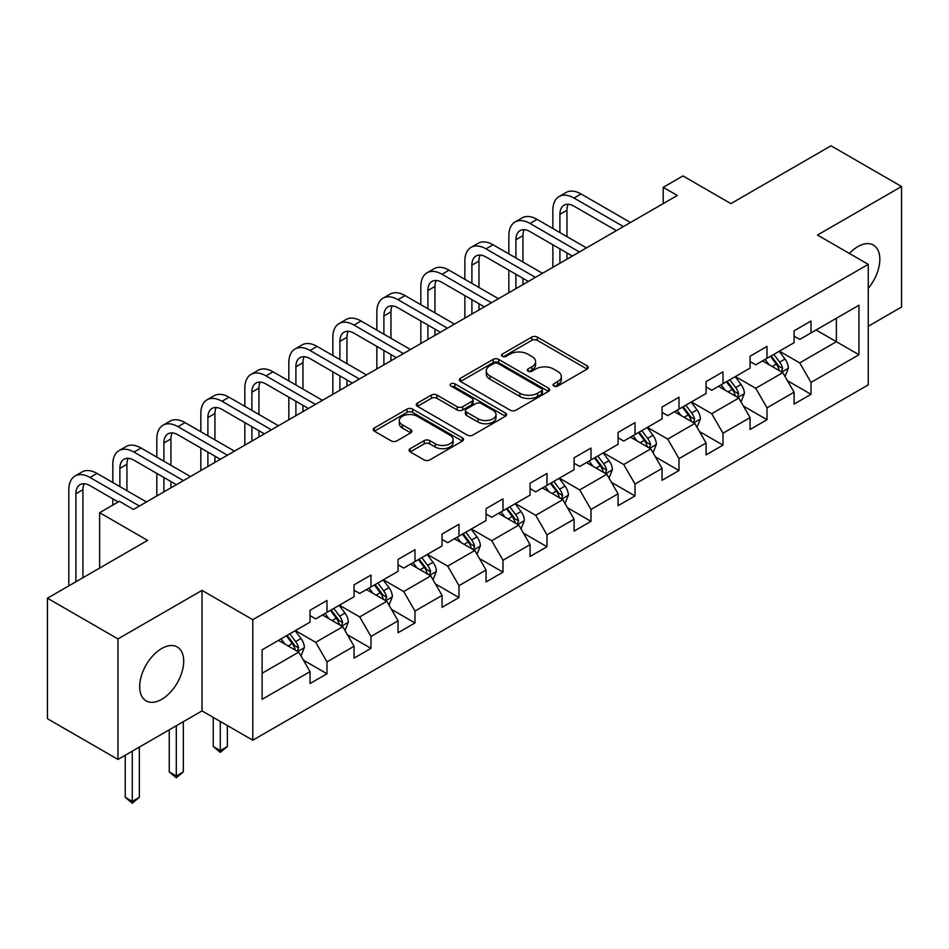 <?xml version="1.0" encoding="UTF-8"?>
<svg xmlns="http://www.w3.org/2000/svg" width="949" height="949" viewBox="0 0 949 949"><rect width="100%" height="100%" fill="white"/><g stroke="black" fill="none" stroke-linecap="round" stroke-linejoin="round"><path stroke-width="1.42" d="M553.836 386.053A2.74 1.578 0 0 0 557.715 386.053L587.134 369.066A3.915 2.266 0 0 0 588.285 367.465A3.915 2.266 0 0 0 587.134 365.875L537.3 337.097A3.915 2.266 0 0 0 531.76 337.097L502.341 354.084A2.74 1.578 0 0 0 501.535 355.199A2.74 1.578 0 0 0 502.341 356.326A2.74 1.578 0 0 0 506.22 356.326L510.028 354.119A12.527 7.236 0 0 1 527.751 354.119L531.903 356.516A12.527 7.236 0 0 1 535.568 361.64A12.527 7.236 0 0 1 531.903 366.753L528.095 368.947A2.74 1.578 0 0 0 527.288 370.063A2.74 1.578 0 0 0 528.095 371.189A2.74 1.578 0 0 0 531.962 371.189L535.77 368.983A12.527 7.236 0 0 1 553.492 368.983L557.644 371.391A12.527 7.236 0 0 1 561.322 376.504A12.527 7.236 0 0 1 557.644 381.617L553.836 383.811A2.74 1.578 0 0 0 553.042 384.938A2.74 1.578 0 0 0 553.836 386.053L553.836 383.811M161.686 699.33A31.115 17.96 120 0 0 182.018 671.916A31.115 17.96 120 0 0 177.249 646.981A31.115 17.96 120 0 0 161.686 648.523A31.115 17.96 120 0 0 141.365 675.937A31.115 17.96 120 0 0 146.134 700.872A31.115 17.96 120 0 0 161.686 699.33M868.264 288.354A31.115 17.96 120 0 0 873.388 245.067A31.115 17.96 120 0 0 857.825 246.61A31.115 17.96 120 0 0 849.367 253.442M410.217 448.675A3.915 2.266 0 0 0 409.066 450.277A3.915 2.266 0 0 0 410.217 451.866L424.191 459.945A3.915 2.266 0 0 0 429.731 459.945L462.4 441.083A3.915 2.266 0 0 0 463.551 439.482A3.915 2.266 0 0 0 462.4 437.88L412.566 409.114A3.915 2.266 0 0 0 407.026 409.114L374.357 427.975A3.915 2.266 0 0 0 373.218 429.577A3.915 2.266 0 0 0 374.357 431.166L391.249 440.917A3.915 2.266 0 0 0 396.789 440.917L410.763 432.851A3.915 2.266 0 0 0 411.913 431.249A3.915 2.266 0 0 0 410.763 429.648L402.388 424.82A10.475 6.05 0 0 1 399.327 420.537A10.475 6.05 0 0 1 405.792 414.95A10.475 6.05 0 0 1 417.204 416.267L450.016 435.211A10.475 6.05 0 0 1 453.088 439.482A10.475 6.05 0 0 1 446.611 445.069A10.475 6.05 0 0 1 435.2 443.752L429.731 440.597A3.915 2.266 0 0 0 424.191 440.597L410.217 448.675L410.217 451.866M868.264 326.242L901.55 307.025L901.55 186.514L831.027 145.802L730.896 203.608L682.948 175.933L663.209 187.333L677.301 195.47L133.477 509.447L119.372 501.297L99.633 512.697L99.633 568.071M117.973 638.914L117.973 759.425L202.018 710.896L202.018 590.385L117.973 638.914L47.45 598.202L147.581 540.384L99.633 512.697M202.018 590.385L252.79 619.697L868.264 264.356L868.264 384.867L252.79 740.208L252.79 619.697M901.55 186.514L817.492 235.044L868.264 264.356M510.301 410.229A3.915 2.266 0 0 0 515.841 410.229L548.51 391.368A3.915 2.266 0 0 0 549.661 389.766A3.915 2.266 0 0 0 548.51 388.165L498.676 359.398A3.915 2.266 0 0 0 493.136 359.398L460.467 378.26A3.915 2.266 0 0 0 459.316 379.861A3.915 2.266 0 0 0 460.467 381.462L510.301 410.229M452.009 386.646A2.74 1.578 0 0 1 454.796 387.026L454.796 383.776L505.461 413.029A3.915 2.266 0 0 1 506.6 414.63A3.915 2.266 0 0 1 505.461 416.22L472.792 435.081A3.915 2.266 0 0 1 467.252 435.081L417.418 406.314L417.418 403.111A3.915 2.266 0 0 0 416.267 404.713A3.915 2.266 0 0 0 417.418 406.314M417.418 403.111L431.392 395.045A3.915 2.266 0 0 1 436.931 395.045L457.145 406.718A3.915 2.266 0 0 0 462.685 406.718L471.961 401.356A3.915 2.266 0 0 0 473.1 399.754A3.915 2.266 0 0 0 471.961 398.165L450.917 386.018A2.74 1.578 0 0 1 450.111 384.891A2.74 1.578 0 0 1 451.807 383.432A2.74 1.578 0 0 1 454.796 383.776M117.973 759.425L47.45 718.713L47.45 598.202M303.431 660.16L326.978 673.766L326.978 661.88L354.06 646.245L354.06 658.131L370.976 648.357L370.976 636.471L398.058 620.836L398.058 632.722L414.986 622.947L414.986 611.061L442.068 595.426L442.068 607.324L458.984 597.55L458.984 585.663L486.066 570.029L486.066 581.915L502.994 572.14L502.994 560.254L530.064 544.619L530.064 556.505L546.992 546.743L546.992 534.856L574.074 519.222L574.074 531.108L590.99 521.333L590.99 509.447L618.072 493.812L618.072 505.698L635 495.936L635 484.037L662.07 468.403L662.07 480.301L678.998 470.526L678.998 458.64L706.08 443.005L706.08 454.891L722.996 445.117L722.996 433.23L750.078 417.596L750.078 429.482L767.006 419.719L767.006 407.833L794.088 392.198L794.088 404.084L811.004 394.309L811.004 382.423L858.964 354.736L858.964 305.234L836.389 318.259L836.389 341.711L858.964 354.736M326.978 673.766L310.05 683.529L310.05 671.643L262.102 699.33L262.102 649.828L310.05 622.141L310.05 610.254L326.978 600.48L326.978 612.366L354.06 596.731L354.06 584.845L370.976 575.07L370.976 586.968L398.058 571.334L398.058 559.436L414.986 549.673L414.986 561.559L442.068 545.924L442.068 534.038L458.984 524.263L458.984 536.149L486.066 520.515L486.066 508.628L502.994 498.866L502.994 510.752L530.064 495.117L530.064 483.231L546.992 473.456L546.992 485.342L574.074 469.708L574.074 457.821L590.99 448.047L590.99 459.945L618.072 444.31L618.072 432.412L635 422.649L635 434.535L662.07 418.9L662.07 407.014L678.998 397.24L678.998 409.126L706.08 393.491L706.08 381.605L722.996 371.842L722.996 383.728L750.078 368.093L750.078 356.207L767.006 346.432L767.006 358.319L794.088 342.684L794.088 330.798L811.004 321.023L811.004 332.921L858.964 305.234M322.47 614.976L342.779 626.696L315.697 642.331L295.388 630.611M310.05 615.628L315.697 618.878L326.978 612.366M315.697 642.331L326.978 661.88M342.779 626.696L354.06 646.245M366.468 589.566L386.777 601.298L359.695 616.933L339.386 605.201M354.06 590.219L359.695 593.481L370.976 586.968M359.695 616.933L370.976 636.471M386.777 601.298L398.058 620.836M410.466 564.169L430.775 575.889L403.705 591.524L383.396 579.792M398.058 564.809L403.705 568.071L414.986 561.559M403.705 591.524L414.986 611.061M430.775 575.889L442.068 595.426M454.476 538.759L474.785 550.479L447.703 566.114L427.394 554.394M442.068 539.412L447.703 542.662L458.984 536.149M447.703 566.114L458.984 585.663M474.785 550.479L486.066 570.029M498.474 513.35L518.783 525.082L491.701 540.716L471.392 528.984M486.066 514.002L491.701 517.264L502.994 510.752M491.701 540.716L502.994 560.254M518.783 525.082L530.064 544.619M542.472 487.952L562.793 499.672L535.711 515.307L515.402 503.587M530.064 488.605L535.711 491.855L546.992 485.342M535.711 515.307L546.992 534.856M562.793 499.672L574.074 519.222M586.482 462.543L606.791 474.275L579.709 489.909L559.4 478.177M574.074 463.195L579.709 466.457L590.99 459.945M579.709 489.909L590.99 509.447M606.791 474.275L618.072 493.812M630.48 437.145L650.789 448.865L623.718 464.5L603.41 452.78M618.072 437.797L623.718 441.048L635 434.535M623.718 464.5L635 484.037M650.789 448.865L662.07 468.403M674.49 411.736L694.798 423.456L667.716 439.09L647.408 427.37M662.07 412.388L667.716 415.65L678.998 409.126M667.716 439.09L678.998 458.64M694.798 423.456L706.08 443.005M718.488 386.326L738.796 398.058L711.714 413.693L691.406 401.961M706.08 386.978L711.714 390.241L722.996 383.728M711.714 413.693L722.996 433.23M738.796 398.058L750.078 417.596M762.486 360.928L782.795 372.649L755.724 388.283L735.416 376.563M750.078 361.581L755.724 364.831L767.006 358.319M755.724 388.283L767.006 407.833M782.795 372.649L794.088 392.198M816.081 329.991L836.389 341.711L799.722 362.886L779.414 351.154M794.088 336.171L799.722 339.434L811.004 332.921M799.722 362.886L811.004 382.423M202.018 710.896L252.79 740.208M663.209 187.333L663.209 203.608M262.102 673.268L298.769 652.105L278.46 640.373M298.769 652.105L310.05 671.643M787.456 380.715L811.004 394.309M743.447 406.113L767.006 419.719M699.449 431.522L722.996 445.117M655.451 456.932L678.998 470.526M611.441 482.329L635 495.936M567.443 507.739L590.99 521.333M523.445 533.136L546.992 546.743M479.435 558.546L502.994 572.14M435.437 583.955L458.984 597.55M391.427 609.353L414.986 622.947M347.429 634.762L370.976 648.357M554.94 386.445L557.644 384.879A12.527 7.236 0 0 0 561.322 379.754L561.322 376.504M535.568 361.64L535.568 364.891A12.527 7.236 0 0 1 531.903 370.003L529.186 371.569M587.087 369.102L537.3 340.359A3.915 2.266 0 0 0 531.76 340.359L503.433 356.705M548.463 391.391L498.676 362.66A3.915 2.266 0 0 0 493.136 362.66L460.514 381.486M541.594 390.893A2.74 1.578 0 0 0 542.389 389.766A2.74 1.578 0 0 0 541.594 388.651L497.845 363.396A2.74 1.578 0 0 0 493.966 363.396L489.957 365.709A12.527 7.236 0 0 0 486.279 370.822A12.527 7.236 0 0 0 489.957 375.946L519.85 393.206A12.527 7.236 0 0 0 537.573 393.206L541.594 390.893L541.594 394.143A2.74 1.578 0 0 0 542.389 393.028L542.389 389.766M486.279 370.822L486.279 374.084A12.527 7.236 0 0 0 489.957 379.197L489.957 375.946M541.594 394.143L537.573 396.457A12.527 7.236 0 0 1 519.85 396.457L489.957 379.197M417.465 406.338L431.392 398.295L431.392 395.045M473.1 399.754L473.1 403.017A3.915 2.266 0 0 1 471.961 404.618L462.685 409.968A3.915 2.266 0 0 1 457.145 409.968L436.931 398.295A3.915 2.266 0 0 0 431.392 398.295M454.796 387.026L505.402 416.255M478.118 418.817A10.475 6.05 0 0 0 489.53 420.134A10.475 6.05 0 0 0 495.995 414.547A10.475 6.05 0 0 0 492.934 410.265L481.368 403.598A3.915 2.266 0 0 0 475.829 403.598L466.552 408.948A3.915 2.266 0 0 0 465.413 410.549A3.915 2.266 0 0 0 466.552 412.151L478.118 418.817L478.118 422.08A10.475 6.05 0 0 0 489.53 423.384A10.475 6.05 0 0 0 495.995 417.797L495.995 414.547M465.413 410.549L465.413 413.811A3.915 2.266 0 0 0 466.552 415.401L466.552 412.151M478.118 422.08L466.552 415.401M453.088 439.482L453.088 442.744A10.475 6.05 0 0 1 446.611 448.319A10.475 6.05 0 0 1 435.2 447.015L429.731 443.859A3.915 2.266 0 0 0 424.191 443.859L410.265 451.902M399.327 420.537L399.327 423.8A10.475 6.05 0 0 0 402.388 428.07L402.388 424.82M410.763 429.648L410.763 432.851L402.388 428.07M462.353 441.107L412.566 412.364A3.915 2.266 0 0 0 407.026 412.364L374.416 431.202M785.025 376.516L788.382 368.058A10.569 6.097 -120 0 0 785.013 359.054L779.188 351.284M769.034 364.713L765.084 359.434M781.169 371.711L782.676 368.509A10.569 6.097 -120 0 0 779.651 362.15L773.826 354.38M771.181 355.911L777.634 364.535A5.386 3.108 60 0 1 778.619 366.172L782.676 368.509M770.446 356.338L776.27 364.108A10.569 6.097 60 0 1 779.295 370.466M552.864 228.495L552.864 210.263A29.917 17.272 60 0 1 559.056 196.562L566.102 192.493A29.917 17.272 60 0 1 581.061 193.976L630.48 222.505M559.056 196.562A29.917 17.272 60 0 1 574.015 198.044L623.434 226.574M616.375 230.643L574.015 206.182A19.941 11.518 -120 0 0 564.038 205.198A19.941 11.518 -120 0 0 559.91 214.332L559.91 232.564M568.214 204.284A19.941 11.518 -120 0 0 566.956 210.263L566.956 236.645M559.91 248.852L559.91 263.253M566.956 252.92L566.956 259.172M552.864 267.321L552.864 244.783M741.027 401.913L744.384 393.467A10.569 6.097 -120 0 0 741.003 384.464L735.19 376.694M725.036 390.11L721.086 384.831M737.159 397.109L738.678 393.918A10.569 6.097 -120 0 0 735.653 387.56L729.828 379.79M727.183 381.308L733.636 389.932A5.386 3.108 60 0 1 734.621 391.569L738.678 393.918M726.436 381.735L732.26 389.505A10.569 6.097 60 0 1 735.285 395.863M697.029 427.323L700.374 418.865A10.569 6.097 -120 0 0 697.005 409.861L691.18 402.091M681.038 415.52L677.076 410.241M693.161 422.519L694.668 419.316A10.569 6.097 -120 0 0 691.643 412.957L685.819 405.187M683.173 406.718L689.638 415.342A5.386 3.108 60 0 1 690.611 416.979L694.668 419.316M682.438 407.145L688.262 414.915A10.569 6.097 60 0 1 691.287 421.273M508.854 253.905L508.854 235.66A29.917 17.272 60 0 1 515.058 221.971L522.104 217.89A29.917 17.272 60 0 1 537.063 219.373L586.482 247.903M515.058 221.971A29.917 17.272 60 0 1 530.017 223.454L579.424 251.983M572.377 256.052L530.017 231.592A19.941 11.518 -120 0 0 520.04 230.607A19.941 11.518 -120 0 0 515.912 239.729L515.912 257.974M524.204 229.682A19.941 11.518 -120 0 0 522.958 235.66L522.958 262.043M515.912 274.261L515.912 288.65M522.958 278.33L522.958 284.581M508.854 292.719L508.854 270.192M464.856 279.303L464.856 261.07A29.917 17.272 60 0 1 471.048 247.369L478.106 243.3A29.917 17.272 60 0 1 493.065 244.783L542.472 273.312M471.048 247.369A29.917 17.272 60 0 1 486.007 248.852L535.426 277.381M528.379 281.45L486.007 257.001A19.941 11.518 -120 0 0 476.03 256.005A19.941 11.518 -120 0 0 471.902 265.139L471.902 283.371M480.206 255.091A19.941 11.518 -120 0 0 478.96 261.07L478.96 287.452M471.902 299.659L471.902 314.06M478.96 303.739L478.96 309.991M464.856 318.129L464.856 295.59M653.019 452.72L656.376 444.274A10.569 6.097 -120 0 0 653.007 435.271L647.182 427.501M637.028 440.917L633.078 435.638M649.152 447.916L650.67 444.725A10.569 6.097 -120 0 0 647.645 438.367L641.821 430.597M639.175 432.127L645.628 440.739A5.386 3.108 60 0 1 646.613 442.376L650.67 444.725M638.44 432.554L644.264 440.324A10.569 6.097 60 0 1 647.289 446.682M609.021 478.13L612.378 469.672A10.569 6.097 -120 0 0 608.997 460.68L603.173 452.91M593.03 466.327L589.08 461.048M605.154 473.326L606.672 470.123A10.569 6.097 -120 0 0 603.635 463.776L597.823 455.994M595.165 457.525L601.63 466.149A5.386 3.108 60 0 1 602.603 467.786L606.672 470.123M594.43 457.952L600.254 465.722A10.569 6.097 60 0 1 603.279 472.08M565.011 503.539L568.368 495.081A10.569 6.097 -120 0 0 564.999 486.078L559.175 478.308M549.032 491.736L545.07 486.457M561.156 498.735L562.662 495.532A10.569 6.097 -120 0 0 559.637 489.174L553.813 481.404M551.167 482.934L557.632 491.558A5.386 3.108 60 0 1 558.605 493.195L562.662 495.532M550.432 483.361L556.256 491.131A10.569 6.097 60 0 1 559.281 497.49M420.846 304.712L420.846 286.468A29.917 17.272 60 0 1 427.05 272.778L434.096 268.709A29.917 17.272 60 0 1 449.055 270.192L498.474 298.721M427.05 272.778A29.917 17.272 60 0 1 442.009 274.261L491.428 302.79M484.37 306.859L442.009 282.399A19.941 11.518 -120 0 0 432.032 281.414A19.941 11.518 -120 0 0 427.904 290.548L427.904 308.781M436.208 280.489A19.941 11.518 -120 0 0 434.95 286.468L434.95 312.85M427.904 325.068L427.904 339.457M434.95 329.137L434.95 335.388M420.846 343.538L420.846 320.999M376.848 330.11L376.848 311.877A29.917 17.272 60 0 1 383.04 298.176L390.098 294.107A29.917 17.272 60 0 1 405.057 295.59L454.476 324.119M383.04 298.176A29.917 17.272 60 0 1 397.999 299.659L447.418 328.188M440.372 332.269L397.999 307.808A19.941 11.518 -120 0 0 388.034 306.812A19.941 11.518 -120 0 0 383.894 315.946L383.894 334.19M392.198 305.898A19.941 11.518 -120 0 0 390.952 311.877L390.952 338.259M383.894 350.466L383.894 364.867M390.952 354.546L390.952 360.798M376.848 368.936L376.848 346.397M332.85 355.519L332.85 337.286A29.917 17.272 60 0 1 339.042 323.585L346.088 319.516A29.917 17.272 60 0 1 361.047 320.999L410.466 349.529M339.042 323.585A29.917 17.272 60 0 1 354.001 325.068L403.42 353.597M396.362 357.666L354.001 333.206A19.941 11.518 -120 0 0 344.024 332.221A19.941 11.518 -120 0 0 339.896 341.355L339.896 359.588M348.2 331.296A19.941 11.518 -120 0 0 346.954 337.286L346.954 363.657M339.896 375.875L339.896 390.276M346.954 379.944L346.954 386.196M332.85 394.345L332.85 371.806M288.84 380.929L288.84 362.684A29.917 17.272 60 0 1 295.044 348.995L302.09 344.914A29.917 17.272 60 0 1 317.049 346.397L366.468 374.926M295.044 348.995A29.917 17.272 60 0 1 310.003 350.466L359.422 379.007M352.364 383.076L310.003 358.615A19.941 11.518 -120 0 0 300.026 357.631A19.941 11.518 -120 0 0 295.898 366.753L295.898 384.997M304.19 356.705A19.941 11.518 -120 0 0 302.945 362.684L302.945 389.066M295.898 401.285L295.898 415.674M302.945 405.353L302.945 411.605M288.84 419.743L288.84 397.204M244.842 406.326L244.842 388.094A29.917 17.272 60 0 1 251.034 374.392L258.092 370.324A29.917 17.272 60 0 1 273.051 371.806L322.47 400.336M251.034 374.392A29.917 17.272 60 0 1 265.993 375.875L315.412 404.404M308.366 408.473L265.993 384.013A19.941 11.518 -120 0 0 256.028 383.028A19.941 11.518 -120 0 0 251.888 392.162L251.888 410.395M260.192 382.115A19.941 11.518 -120 0 0 258.947 388.094L258.947 414.476M251.888 426.682L251.888 441.083M258.947 430.751L258.947 437.014M244.842 445.152L244.842 422.613M200.844 431.736L200.844 413.491A29.917 17.272 60 0 1 207.036 399.802L214.083 395.733A29.917 17.272 60 0 1 229.041 397.204L278.46 425.745M207.036 399.802A29.917 17.272 60 0 1 221.995 401.285L271.414 429.814M264.356 433.883L221.995 409.422A19.941 11.518 -120 0 0 212.018 408.438A19.941 11.518 -120 0 0 207.89 417.572L207.89 435.805M216.194 407.512A19.941 11.518 -120 0 0 214.937 413.491L214.937 439.873M207.89 452.092L207.89 466.481M214.937 456.161L214.937 462.412M200.844 470.562L200.844 448.023M156.834 457.133L156.834 438.901A29.917 17.272 60 0 1 163.026 425.199L170.085 421.131A29.917 17.272 60 0 1 185.043 422.613L234.462 451.143M163.026 425.199A29.917 17.272 60 0 1 177.985 426.682L227.404 455.212M220.358 459.292L177.985 434.832A19.941 11.518 -120 0 0 168.02 433.835A19.941 11.518 -120 0 0 163.892 442.969L163.892 461.214M172.184 432.922A19.941 11.518 -120 0 0 170.939 438.901L170.939 465.283M163.892 477.489L163.892 491.89M170.939 481.57L170.939 487.822M156.834 495.959L156.834 473.421M112.836 482.543L112.836 464.298A29.917 17.272 60 0 1 119.028 450.609L126.087 446.54A29.917 17.272 60 0 1 141.045 448.023L190.452 476.552M119.028 450.609A29.917 17.272 60 0 1 133.987 452.092L183.406 480.621M176.36 484.69L133.987 460.229A19.941 11.518 -120 0 0 124.011 459.245A19.941 11.518 -120 0 0 119.882 468.379L119.882 486.612M128.186 458.32A19.941 11.518 -120 0 0 126.941 464.298L126.941 490.68M112.836 505.082L112.836 498.83M68.826 585.853L68.826 489.708A29.917 17.272 60 0 1 75.03 476.018L82.077 471.938A29.917 17.272 60 0 1 97.035 473.421L146.454 501.95M75.03 476.018A29.917 17.272 60 0 1 89.989 477.489L139.408 506.031M118.245 501.95L89.989 485.639A19.941 11.518 -120 0 0 80.013 484.654A19.941 11.518 -120 0 0 75.884 493.777L75.884 581.784M84.188 483.729A19.941 11.518 -120 0 0 82.931 489.708L82.931 577.716M521.013 528.937L524.37 520.491A10.569 6.097 -120 0 0 520.989 511.487L515.177 503.717M505.022 517.134L501.072 511.855M517.146 524.133L518.664 520.942A10.569 6.097 -120 0 0 515.639 514.583L509.815 506.813M507.169 508.332L513.623 516.956A5.386 3.108 60 0 1 514.607 518.593L518.664 520.942M506.434 508.759L512.246 516.529A10.569 6.097 60 0 1 515.271 522.887M477.015 554.346L480.36 545.889A10.569 6.097 -120 0 0 476.991 536.885L471.167 529.115M461.024 542.543L457.062 537.264M473.148 549.542L474.654 546.339A10.569 6.097 -120 0 0 471.629 539.981L465.817 532.211M463.159 533.741L469.625 542.365A5.386 3.108 60 0 1 470.597 544.002L474.654 546.339M462.424 534.168L468.248 541.938A10.569 6.097 60 0 1 471.273 548.297M433.005 579.744L436.362 571.298A10.569 6.097 -120 0 0 432.993 562.294L427.169 554.524M417.014 567.941L413.064 562.662M429.138 574.94L430.656 571.749A10.569 6.097 -120 0 0 427.631 565.39L421.807 557.621M419.161 559.151L425.615 567.763A5.386 3.108 60 0 1 426.599 569.4L430.656 571.749M418.426 559.566L424.25 567.348A10.569 6.097 60 0 1 427.275 573.706M389.007 605.154L392.364 596.696A10.569 6.097 -120 0 0 388.983 587.704L383.171 579.922M373.016 593.35L369.066 588.072M385.14 600.349L386.658 597.146A10.569 6.097 -120 0 0 383.633 590.788L377.809 583.018M375.163 584.548L381.617 593.172A5.386 3.108 60 0 1 382.589 594.809L386.658 597.146M374.416 584.975L380.241 592.745A10.569 6.097 60 0 1 383.266 599.104M220.298 721.442L220.298 750.6L227.357 746.531L227.357 725.522M227.357 746.531L220.298 752.391L213.252 746.531L213.252 717.373M213.252 746.531L220.298 750.6L220.298 752.391M344.997 630.563L348.354 622.105A10.569 6.097 -120 0 0 344.985 613.101L339.161 605.332M329.018 618.76L325.056 613.469M341.142 625.759L342.648 622.556A10.569 6.097 -120 0 0 339.623 616.198L333.799 608.428M331.154 609.958L337.619 618.582A5.386 3.108 60 0 1 338.591 620.207L342.648 622.556M330.418 610.385L336.243 618.155A10.569 6.097 60 0 1 339.267 624.513M176.3 725.748L176.3 775.997L183.347 771.928L183.347 721.679M183.347 771.928L176.3 777.789L169.242 771.928L169.242 729.817M169.242 771.928L176.3 775.997L176.3 777.789M300.999 655.961L304.356 647.515A10.569 6.097 -120 0 0 300.987 638.511L295.163 630.741M285.008 644.157L281.058 638.879M297.132 651.156L298.65 647.965A10.569 6.097 -120 0 0 295.625 641.607L289.801 633.837M287.156 635.356L293.609 643.98A5.386 3.108 60 0 1 294.593 645.617L298.65 647.965M286.42 635.783L292.233 643.552A10.569 6.097 60 0 1 295.269 649.911M132.291 751.145L132.291 801.407L139.349 797.338L139.349 747.077M139.349 797.338L132.291 803.198L125.244 797.338L125.244 755.226M125.244 797.338L132.291 801.407L132.291 803.198M557.644 384.879L557.644 381.617M528.095 371.189L528.095 368.947M531.903 370.003L531.903 366.753M502.341 356.326L502.341 354.084M531.76 340.359L531.76 337.097M537.3 340.359L537.3 337.097M587.134 369.066L587.134 365.875M460.467 381.462L460.467 378.26M493.136 362.66L493.136 359.398M498.676 362.66L498.676 359.398M548.51 391.368L548.51 388.165M519.85 396.457L519.85 393.206M537.573 396.457L537.573 393.206M436.931 398.295L436.931 395.045M457.145 409.968L457.145 406.718M462.685 409.968L462.685 406.718M471.961 404.618L471.961 401.356M505.461 416.22L505.461 413.029M424.191 443.859L424.191 440.597M429.731 443.859L429.731 440.597M435.2 447.015L435.2 443.752M374.357 431.166L374.357 427.975M407.026 412.364L407.026 409.114M412.566 412.364L412.566 409.114M462.4 441.083L462.4 437.88M781.751 372.055L788.311 368.259M779.651 362.15L785.013 359.054M772.13 366.492L776.27 364.108M581.061 193.976L574.015 198.044M566.956 210.263L559.91 214.332M737.753 397.453L744.313 393.669M735.653 387.56L741.003 384.464M728.132 391.901L732.26 389.505M693.755 422.863L700.315 419.078M691.643 412.957L697.005 409.861M684.122 417.299L688.262 414.915M537.063 219.373L530.017 223.454M522.958 235.66L515.912 239.729M493.065 244.783L486.007 248.852M478.96 261.07L471.902 265.139M649.745 448.26L656.305 444.476M647.645 438.367L653.007 435.271M640.124 442.709L644.264 440.324M605.747 473.67L612.307 469.885M603.635 463.776L608.997 460.68M596.126 468.106L600.254 465.722M561.749 499.067L568.297 495.283M559.637 489.174L564.999 486.078M552.116 493.516L556.256 491.131M449.055 270.192L442.009 274.261M434.95 286.468L427.904 290.548M405.057 295.59L397.999 299.659M390.952 311.877L383.894 315.946M361.047 320.999L354.001 325.068M346.954 337.286L339.896 341.355M317.049 346.397L310.003 350.466M302.945 362.684L295.898 366.753M273.051 371.806L265.993 375.875M258.947 388.094L251.888 392.162M229.041 397.204L221.995 401.285M214.937 413.491L207.89 417.572M185.043 422.613L177.985 426.682M170.939 438.901L163.892 442.969M141.045 448.023L133.987 452.092M126.941 464.298L119.882 468.379M97.035 473.421L89.989 477.489M82.931 489.708L75.884 493.777M517.739 524.477L524.299 520.693M515.639 514.583L520.989 511.487M508.118 518.925L512.246 516.529M473.741 549.886L480.301 546.09M471.629 539.981L476.991 536.885M464.108 544.323L468.248 541.938M429.731 575.284L436.291 571.5M427.631 565.39L432.993 562.294M420.11 569.732L424.25 567.348M385.733 600.693L392.293 596.909M383.633 590.788L388.983 587.704M376.112 595.13L380.241 592.745M341.735 626.091L348.295 622.307M339.623 616.198L344.985 613.101M332.103 620.539L336.243 618.155M297.725 651.5L304.285 647.716M295.625 641.607L300.987 638.511M288.105 645.949L292.233 643.552"/></g></svg>
